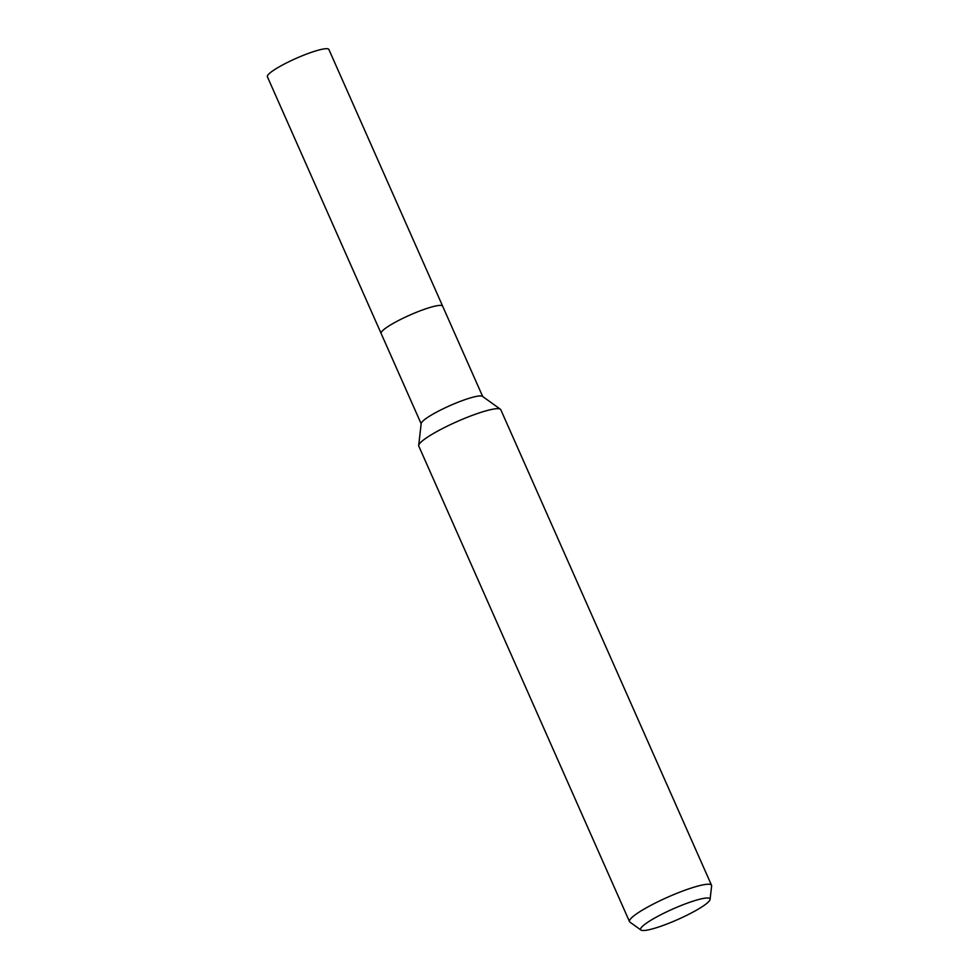 <?xml version="1.0" encoding="UTF-8"?>
<svg xmlns="http://www.w3.org/2000/svg" width="979" height="979" viewBox="0 0 979 979"><rect width="100%" height="100%" fill="white"/><g stroke="black" fill="none" stroke-linecap="round" stroke-linejoin="round"><path stroke-width="1.47" d="M421.154 423.76L381.125 333.447A33.641 5.152 -23.9 0 1 395.014 322.372A33.641 5.152 -23.9 0 1 442.655 306.182L328.895 49.488A33.641 5.152 -23.9 0 0 281.267 65.679A33.641 5.152 -23.9 0 0 267.377 76.741L381.125 333.447A33.641 5.152 -23.9 0 1 381.064 332.97A33.641 5.152 -23.9 0 1 403.409 318.065A33.641 5.152 -23.9 0 1 437.699 305.619A33.641 5.152 -23.9 0 1 442.337 305.815A33.641 5.152 -23.9 0 1 442.655 306.182L482.671 396.507M381.064 332.97L381.064 332.97A33.641 5.152 -23.9 0 1 403.409 318.065A33.641 5.152 -23.9 0 1 437.699 305.619A33.641 5.152 -23.9 0 1 442.337 305.815L442.337 305.815M418.694 445.384L421.19 423.503A33.641 5.152 -23.9 0 1 443.524 408.598A33.641 5.152 -23.9 0 1 477.813 396.152A33.641 5.152 -23.9 0 1 482.463 396.348L500.342 409.198M640.964 930.05L629.925 922.12A44.863 6.865 -23.9 0 1 629.509 921.631A44.863 6.865 -23.9 0 1 648.025 906.872A44.863 6.865 -23.9 0 1 711.537 885.273A44.863 6.865 -23.9 0 1 711.623 885.909L710.081 899.42A37.948 5.801 -23.9 0 1 694.344 911.363A37.948 5.801 -23.9 0 1 640.964 930.05A37.948 5.801 -23.9 0 1 656.285 917.152A37.948 5.801 -23.9 0 1 692.19 901.451A37.948 5.801 -23.9 0 1 710.081 899.42M629.509 921.631L418.767 446.069A44.863 6.865 -23.9 0 1 437.295 431.311A44.863 6.865 -23.9 0 1 500.795 409.712L711.537 885.273M418.682 445.433A44.863 6.865 -23.9 0 1 448.48 425.559A44.863 6.865 -23.9 0 1 494.187 408.977"/></g></svg>
